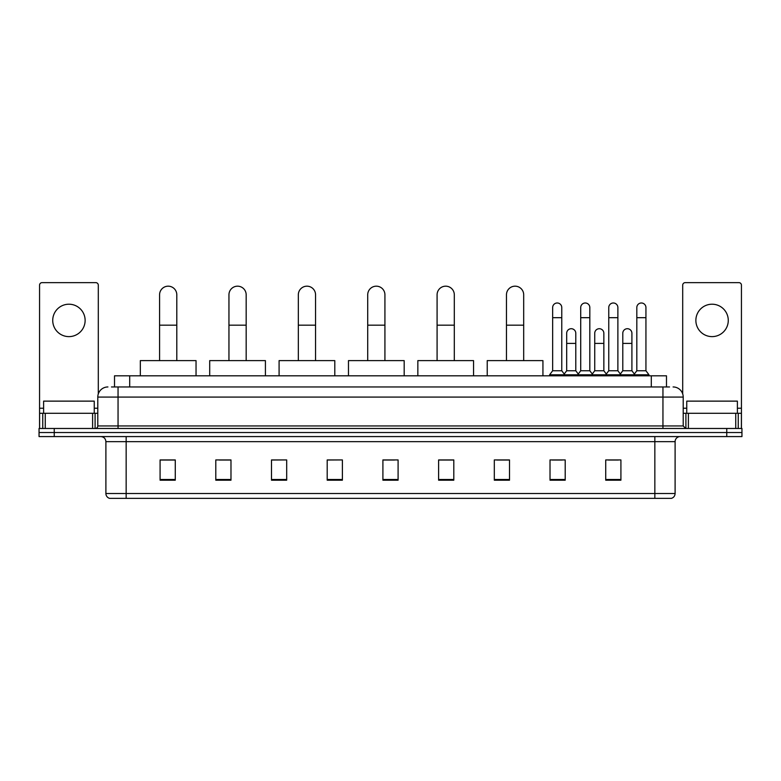 <?xml version="1.0" encoding="UTF-8"?>
<svg xmlns="http://www.w3.org/2000/svg" width="781" height="781" viewBox="0 0 781 781"><rect width="100%" height="100%" fill="white"/><g stroke="black" fill="none" stroke-linecap="round" stroke-linejoin="round"><path stroke-width="1.17" d="M114.514 386.956L114.514 375.817L666.486 375.817L666.486 386.956M111.703 386.956L669.532 386.956M111.468 386.956L118.048 386.956L118.048 397.08L97.791 397.08L97.791 425.948A2.528 2.528 0 0 1 95.262 428.476M107.924 386.956A10.124 10.124 0 0 0 97.791 397.08M673.076 386.956A10.124 10.124 0 0 1 683.209 397.08L683.209 425.948L685.738 428.476M54.24 428.476L39.05 428.476L39.05 432.528L54.24 432.528L39.05 432.528L39.05 436.579L54.24 436.579L54.24 432.528L726.76 432.528L54.24 432.528L54.24 428.476L726.76 428.476L726.76 432.528L741.95 432.528L726.76 432.528L726.76 436.579L54.24 436.579M726.76 436.579L741.95 436.579L741.95 428.476L726.76 428.476M675.106 493.504C674.96 495.935 673.749 497.556 671.455 498.366L654.849 498.366L654.849 493.504L675.106 493.504L675.106 441.646A5.067 5.067 0 0 1 680.163 436.579M654.849 498.366L109.545 498.366A5.067 5.067 0 0 1 105.894 493.504L105.894 441.646C105.601 438.571 103.912 436.882 100.837 436.579M620.915 480.188L620.915 459.931L605.724 459.931L605.724 480.188L620.915 480.188M565.21 480.188L565.21 459.931L550.019 459.931L550.019 480.188L565.21 480.188M509.505 480.188L509.505 459.931L494.314 459.931L494.314 480.188L509.505 480.188M453.8 480.188L453.8 459.931L438.61 459.931L438.61 480.188L453.8 480.188M175.276 480.188L175.276 459.931L160.085 459.931L160.085 480.188L175.276 480.188M230.981 480.188L230.981 459.931L215.79 459.931L215.79 480.188L230.981 480.188M286.686 480.188L286.686 459.931L271.495 459.931L271.495 480.188L286.686 480.188M342.39 480.188L342.39 459.931L327.2 459.931L327.2 480.188L342.39 480.188M398.095 480.188L398.095 459.931L382.905 459.931L382.905 480.188L398.095 480.188M496.843 460.029L509.505 460.029M552.147 460.029L562.271 460.029M608.253 460.029L618.386 460.029M342.39 459.931L327.2 460.029L342.39 459.931M286.686 459.931L271.495 460.029L286.686 459.931M219.334 460.029L230.981 460.029M382.905 460.029L394.551 460.029M175.276 460.029L160.085 460.029M453.8 460.029L438.61 460.029M94.247 413.286L94.247 401.131L43.609 401.131L43.609 413.286M68.933 304.209A16.206 16.206 0 0 0 52.727 320.415A16.206 16.206 0 0 0 68.933 336.621A16.206 16.206 0 0 0 85.129 320.415A16.206 16.206 0 0 0 68.933 304.209M92.607 428.476L92.607 413.286L45.249 413.286L45.249 428.476M98.299 393.917L98.299 285.163A2.528 2.528 0 0 0 95.77 282.634L42.086 282.634A2.528 2.528 0 0 0 39.558 285.163L39.558 413.286L45.249 413.286M92.607 413.286L97.791 413.286M39.558 428.476L39.558 413.286M159.578 360.617L159.578 294.788A8.611 8.611 0 0 1 168.188 286.178A8.611 8.611 0 0 1 176.799 294.788A8.611 8.611 0 0 0 168.188 286.178M176.799 360.617L176.799 294.788M196.041 375.817L196.041 360.617L140.336 360.617L140.336 375.817M228.95 360.617L228.95 294.788A8.611 8.611 0 0 1 237.561 286.178A8.611 8.611 0 0 1 246.171 294.788A8.611 8.611 0 0 0 237.561 286.178M246.171 360.617L246.171 294.788M265.413 375.817L265.413 360.617L209.708 360.617L209.708 375.817M298.332 360.617L298.332 294.788A8.611 8.611 0 0 1 306.943 286.178A8.611 8.611 0 0 1 315.553 294.788A8.611 8.611 0 0 0 306.943 286.178M315.553 360.617L315.553 294.788M334.795 375.817L334.795 360.617L279.09 360.617L279.09 375.817M367.714 360.617L367.714 294.788A8.611 8.611 0 0 1 376.325 286.178A8.611 8.611 0 0 1 384.926 294.788A8.611 8.611 0 0 0 376.325 286.178M384.926 360.617L384.926 294.788M404.177 375.817L404.177 360.617L348.472 360.617L348.472 375.817M437.087 360.617L437.087 294.788A8.611 8.611 0 0 1 445.697 286.178A8.611 8.611 0 0 1 454.308 294.788A8.611 8.611 0 0 0 445.697 286.178M454.308 360.617L454.308 294.788M473.55 375.817L473.55 360.617L417.845 360.617L417.845 375.817M506.469 360.617L506.469 294.788A8.611 8.611 0 0 1 515.079 286.178A8.611 8.611 0 0 1 523.69 294.788A8.611 8.611 0 0 0 515.079 286.178M523.69 360.617L523.69 294.788M542.932 375.817L542.932 360.617L487.227 360.617L487.227 375.817M552.655 317.682L561.773 317.682L561.773 370.75L552.655 370.75L552.655 307.548A4.559 4.559 0 0 1 557.497 302.999A4.559 4.559 0 0 1 561.773 307.548A4.559 4.559 0 0 0 557.497 302.999M552.655 370.75L549.619 374.802L549.619 375.817M561.773 370.75L564.809 374.802L549.619 374.802M580.713 370.75L580.713 317.682L589.821 317.682L589.821 370.75L580.713 370.75L577.667 374.802L564.809 374.802L564.809 375.817M580.713 317.682L580.713 307.548A4.559 4.559 0 0 1 585.555 302.999A4.559 4.559 0 0 1 589.821 307.548A4.559 4.559 0 0 0 585.555 302.999M589.821 370.75L592.867 374.802L577.667 374.802L577.667 375.817M608.76 370.75L608.76 317.682L617.878 317.682L617.878 370.75L608.76 370.75L605.724 374.802L592.867 374.802L592.867 375.817M608.76 317.682L608.76 307.548A4.559 4.559 0 0 1 613.612 302.999A4.559 4.559 0 0 1 617.878 307.548A4.559 4.559 0 0 0 613.612 302.999M617.878 370.75L620.915 374.802L605.724 374.802L605.724 375.817M636.818 370.75L636.818 317.682L645.936 317.682L645.936 370.75L636.818 370.75L633.782 374.802L620.915 374.802L620.915 375.817M636.818 317.682L636.818 307.548A4.559 4.559 0 0 1 641.66 302.999A4.559 4.559 0 0 1 645.936 307.548A4.559 4.559 0 0 0 641.66 302.999M645.936 370.75L648.972 374.802L633.782 374.802L633.782 375.817M648.972 374.802L648.972 375.817M566.684 333.272A4.559 4.559 0 0 1 571.526 328.723A4.559 4.559 0 0 1 575.792 333.272L575.792 343.406L566.684 343.406L566.684 333.272M575.792 343.406L575.792 370.75L566.684 370.75L566.684 343.406M566.684 370.75L564.224 374.021M575.792 370.75L578.252 374.021M594.731 333.272A4.559 4.559 0 0 1 599.583 328.723A4.559 4.559 0 0 1 603.85 333.272L603.85 343.406L594.731 343.406L594.731 333.272M603.85 343.406L603.85 370.75L594.731 370.75L594.731 343.406M594.731 370.75L592.281 374.021M603.85 370.75L606.31 374.021M622.789 333.272A4.559 4.559 0 0 1 627.631 328.723A4.559 4.559 0 0 1 631.907 333.272L631.907 343.406L622.789 343.406L622.789 333.272M631.907 343.406L631.907 370.75L622.789 370.75L622.789 343.406M622.789 370.75L620.339 374.021M631.907 370.75L634.367 374.021M712.067 304.209A16.206 16.206 0 0 0 695.871 320.415A16.206 16.206 0 0 0 712.067 336.621A16.206 16.206 0 0 0 728.273 320.415A16.206 16.206 0 0 0 712.067 304.209M735.751 428.476L735.751 413.286L688.393 413.286L688.393 428.476M735.751 413.286L741.442 413.286L741.442 285.163A2.528 2.528 0 0 0 738.914 282.634L685.23 282.634A2.528 2.528 0 0 0 682.701 285.163L682.701 393.917M683.209 413.286L688.393 413.286M741.442 413.286L741.442 428.476M737.391 413.286L737.391 401.131L686.753 401.131L686.753 413.286M129.705 386.956L129.705 375.817M651.295 386.956L651.295 375.817M118.048 428.476L118.048 425.948L683.209 425.948M97.791 425.948L118.048 425.948L118.048 397.08L662.952 397.08L662.952 428.476M683.209 397.08L662.952 397.08L662.952 386.956M654.849 436.579L654.849 441.646L105.894 441.646M675.106 441.646L654.849 441.646L654.849 493.504L126.151 493.504L126.151 498.366M105.894 493.504L126.151 493.504L126.151 436.579M398.095 479.485L382.905 479.485M342.39 479.485L327.2 479.485M286.686 479.485L271.495 479.485M230.981 479.485L215.79 479.485M175.276 479.485L160.085 479.485M453.8 479.485L438.61 479.485M509.505 479.485L494.314 479.485M565.21 479.485L550.019 479.485M620.915 479.485L605.724 479.485M97.791 408.229L94.247 408.229M43.609 408.229L39.558 408.229M95.097 413.286L95.097 428.476M39.597 413.286L39.597 428.476M42.76 428.476L42.76 413.286M159.578 325.169L176.799 325.169M228.95 325.169L246.171 325.169M298.332 325.169L315.553 325.169M367.714 325.169L384.926 325.169M437.087 325.169L454.308 325.169M506.469 325.169L523.69 325.169M741.442 408.229L737.391 408.229M686.753 408.229L683.209 408.229M741.403 428.476L741.403 413.286M738.24 413.286L738.24 428.476M685.903 428.476L685.903 413.286M561.773 317.682L561.773 307.548M589.821 317.682L589.821 307.548M617.878 317.682L617.878 307.548M645.936 317.682L645.936 307.548"/></g></svg>
